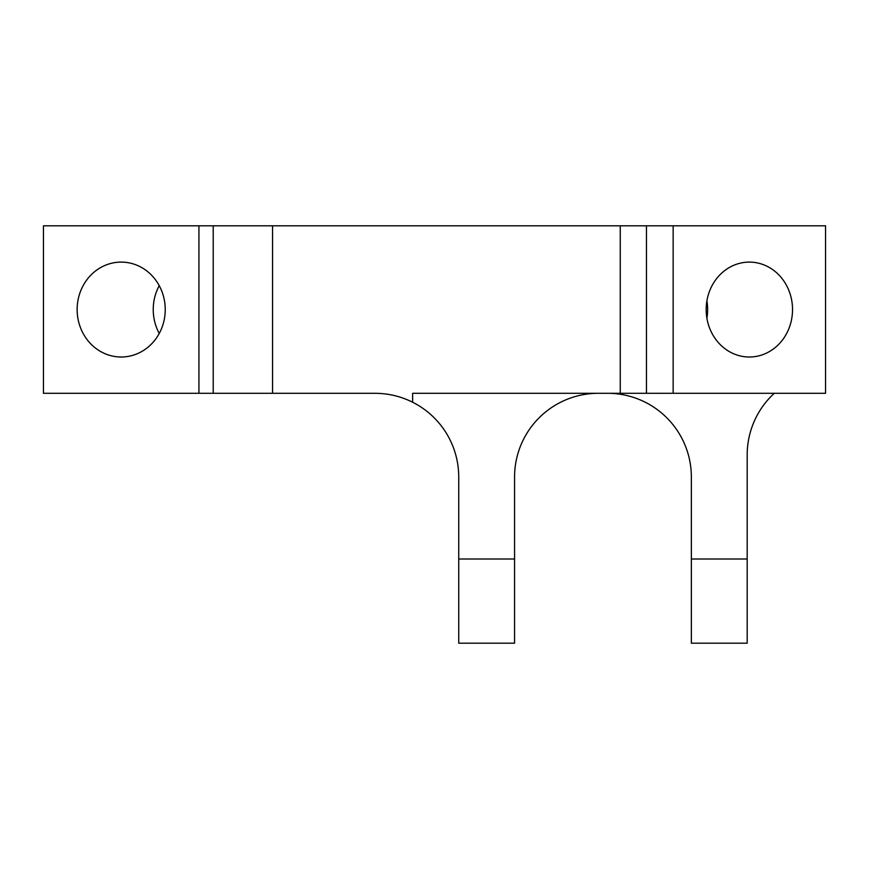 <?xml version="1.0" encoding="UTF-8"?>
<svg xmlns="http://www.w3.org/2000/svg" width="869" height="869" viewBox="0 0 869 869"><rect width="100%" height="100%" fill="white"/><g stroke="black" fill="none" stroke-linecap="round" stroke-linejoin="round"><path stroke-width="1.3" d="M165.24 309.56A47.458 44.058 -90 0 0 121.193 262.101A47.458 44.058 -90 0 0 77.135 309.56A47.458 44.058 -90 0 0 121.193 357.007A47.458 44.058 -90 0 0 165.24 309.56M159.244 285.629A47.458 44.058 -90 0 0 153.237 309.56A47.458 44.058 -90 0 0 159.244 333.479M792.528 309.56A47.458 43.178 90 0 0 749.35 262.101A47.458 43.178 90 0 0 706.171 309.56A47.458 43.178 90 0 0 749.35 357.007A47.458 43.178 90 0 0 792.528 309.56M706.899 318.217A47.458 43.178 90 0 0 707.627 309.56A47.458 43.178 90 0 0 706.899 300.891M607.616 393.299A83.739 83.739 0 0 1 691.355 477.038L691.355 643.19L747.188 643.19L747.188 454.954A83.739 83.739 0 0 1 774.257 393.299M198.936 393.299L198.936 225.81L43.45 225.81L43.45 393.299L213.22 393.299L213.22 225.81L272.562 225.81L272.562 393.299L213.22 393.299M198.936 225.81L213.22 225.81M673.149 393.299L825.55 393.299L825.55 225.81L673.149 225.81L673.149 393.299L620.26 393.299L620.26 225.81L272.562 225.81M620.26 225.81L646.449 225.81L646.449 393.299M673.149 225.81L646.449 225.81M620.26 393.299L412.634 393.299L412.634 402.228C400.783 396.318 388.237 393.342 374.995 393.299L272.562 393.299M412.634 402.228A83.739 83.739 0 0 1 458.734 477.038L458.734 643.19L514.567 643.19L514.567 559.017L458.734 559.017M598.306 393.299A83.739 83.739 0 0 0 514.567 477.038L514.567 559.017M691.355 559.017L747.188 559.017"/></g></svg>
